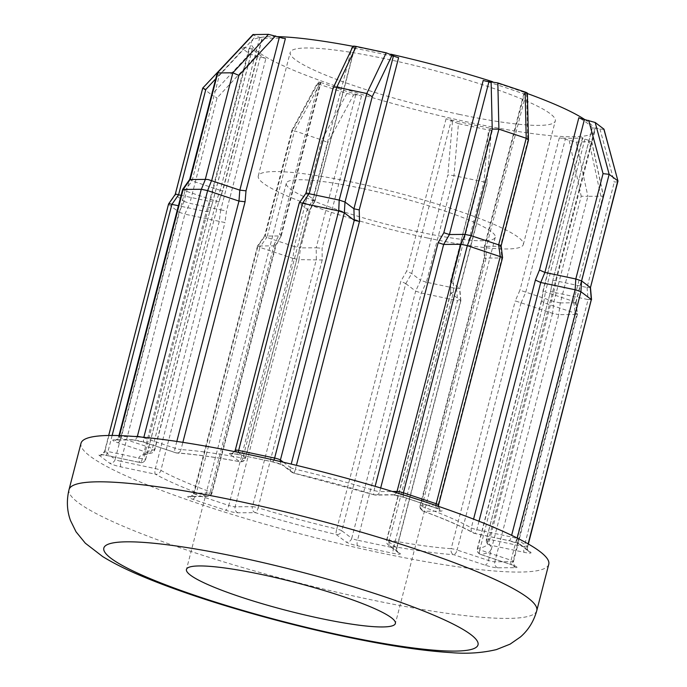 <?xml version="1.0" encoding="UTF-8"?>
<svg xmlns="http://www.w3.org/2000/svg" width="687" height="687" viewBox="0 0 687 687"><rect width="100%" height="100%" fill="white"/><g stroke="black" fill="none" stroke-linecap="round" stroke-linejoin="round"><path stroke-width="0.52" stroke-dasharray="3.44 2.58" d="M459.509 114.428A136.893 18.575 14.5 0 1 290.223 52.401A136.893 18.575 14.5 0 1 386 58.936A136.893 18.575 14.5 0 1 555.285 120.955A136.893 18.575 14.5 0 1 459.509 114.428M427.546 238.003A136.893 18.575 14.5 0 1 258.26 175.984A136.893 18.575 14.5 0 1 354.037 182.519A136.893 18.575 14.5 0 1 523.322 244.538A136.893 18.575 14.5 0 1 427.546 238.003M458.461 123.626L451.23 120.611A4.835 0.653 -165.5 0 0 446.086 118.825A177.152 24.045 -165.5 0 0 469.917 124.132A177.152 24.045 -165.5 0 0 492.785 128.709A4.835 0.653 -165.5 0 0 490.029 128.606A4.835 0.653 -165.5 0 0 490.209 128.864L491.445 129.8C492.055 130.418 491.059 130.478 488.44 129.972L458.461 123.626L453.97 175.623L483.949 181.969L456.383 288.557L426.404 282.211L453.97 175.623L447.847 174.927L420.607 280.279L411.685 273.538L406.704 271.107L400.865 281.206L336.776 529.016A177.152 24.045 14.5 0 1 258.106 507.787A4.835 1.46 107 0 1 255.332 512.665A181.986 24.698 -165.5 0 0 336.141 534.46L346.059 541.949A9.661 1.314 -165.5 0 0 357.652 545.813L393.625 553.439A9.661 1.314 -165.5 0 0 400.023 553.387L390.104 545.89A181.986 24.698 -165.5 0 0 453.669 554.675L484.996 565.118A9.661 1.314 -165.5 0 0 497.723 567.814L515.825 567.668A9.661 1.314 -165.5 0 0 512.15 564.894L480.823 554.452A181.986 24.698 -165.5 0 0 489.9 545.066L524.293 552.348A9.661 1.314 -165.5 0 0 530.69 552.296L520.317 544.465A9.661 1.314 -165.5 0 0 508.724 540.6L474.331 533.31A4.835 4.251 119.3 0 1 473.171 532.897A4.835 4.251 119.3 0 1 471.299 527.891L473.566 519.123M497.723 567.814A4.835 4.268 89.5 0 1 494.82 561.811L558.746 314.655L576.84 314.5L512.923 561.665L494.82 561.811A4.835 0.653 14.5 0 1 492.021 561.425A4.835 0.653 14.5 0 1 488.466 560.472L457.13 550.021A4.835 2.164 108.4 0 1 453.669 554.675A4.835 3.873 93.9 0 1 451.179 548.69A177.152 24.045 14.5 0 1 389.306 540.145L453.394 292.327L453.403 280.992L492.785 128.709M575.397 302.795L560.317 302.915L587.883 196.327L602.963 196.207L575.869 302.125L573.568 301.404L600.807 196.061L588.828 140.38L591.619 141.574L576.213 142.097L565.324 139.238A4.835 0.653 -165.5 0 0 559.321 137.907A177.152 24.045 -165.5 0 0 582.816 137.709A4.835 0.653 -165.5 0 0 582.516 137.847A4.835 0.653 -165.5 0 0 584.929 139.075L588.828 140.38M575.483 302.778L575.869 302.125L575.483 302.778L576.925 314.491L577.312 313.839L575.165 313.16L573.722 301.447M576.925 314.491L577.312 313.839L576.84 314.5M591.619 141.574L603.366 196.164L600.807 196.061M576.213 142.097L587.883 196.327L581.202 196.224L553.954 301.567L552.537 313.349L558.66 314.646L560.317 302.915M560.231 302.907L554.117 301.61M294.259 246.556L266.951 237.453L294.508 130.865L321.825 139.968L294.259 246.556L300.623 247.904L327.862 142.561L353.582 94.866L346.875 93.518L319.558 84.415C317.257 83.591 316.759 83.127 318.081 83.024L320.228 83.007A4.835 0.653 -165.5 0 0 320.812 82.852A4.835 0.653 -165.5 0 0 318.948 81.813A177.152 24.045 -165.5 0 0 361.491 96A4.835 0.653 -165.5 0 0 355.737 94.849L353.582 94.866M294.422 246.599L292.851 258.338L298.965 259.634L300.537 247.895M346.875 93.518L321.825 139.968L327.862 142.561M257.994 245.972L259.763 247.303L266.796 237.393L264.778 236.225L257.994 245.972L194.155 493.146L211.459 493A4.835 4.268 -90.5 0 1 207.405 496.469A4.835 4.268 -90.5 0 1 206.16 496.272L188.856 496.409A9.661 1.314 -165.5 0 0 192.532 499.183L225.31 510.115A9.661 1.314 -165.5 0 0 238.028 512.803L255.332 512.665A4.835 4.268 89.5 0 1 252.43 506.663L235.126 506.808L299.051 259.643L322.194 259.978L322.109 248.282L361.491 96M552.537 313.349L488.466 560.472A4.835 2.164 108.4 0 1 484.996 565.118M292.851 258.338L228.771 505.46L195.993 494.528L259.909 247.372L292.688 258.295M361.826 188.393A107.902 14.642 -165.5 0 0 286.324 183.24A107.902 14.642 -165.5 0 0 419.766 232.129A107.902 14.642 -165.5 0 0 495.258 237.281A107.902 14.642 -165.5 0 0 361.826 188.393M548.767 564.25A241.575 32.787 14.5 0 1 379.748 552.726A241.575 32.787 14.5 0 1 81.006 443.278M353.024 46.321A177.152 24.045 14.5 0 1 375.188 50.778A177.152 24.045 14.5 0 1 390.877 54.213M492.51 81.693A177.152 24.045 14.5 0 1 527.401 93.544M584.774 119.581A177.152 24.045 14.5 0 1 594.264 131.037A177.152 24.045 14.5 0 1 470.312 122.587A177.152 24.045 14.5 0 1 251.244 42.328A177.152 24.045 14.5 0 1 277.677 36.643M398.615 57.631A177.152 24.045 -165.5 0 0 374.793 52.324A177.152 24.045 -165.5 0 0 351.924 47.738M527.393 93.192L524.482 93.441A4.835 0.653 -165.5 0 0 523.898 93.595A4.835 0.653 -165.5 0 0 525.753 94.634A177.152 24.045 -165.5 0 0 483.21 80.448M528.466 140.182L527.736 140.895L500.497 246.247L484.936 246.375L486.37 246.916L486.01 258.621L484.636 258.097L501.939 257.951L438.014 505.117L420.71 505.263L484.636 258.097L484.936 246.375L484.378 246.418L484.086 258.14L484.636 258.097M603.83 129.019C604.285 129.534 602.988 129.5 599.94 128.898L595.655 127.988A4.835 0.653 -165.5 0 0 592.28 127.756A4.835 0.653 -165.5 0 0 592.323 127.885A177.152 24.045 -165.5 0 0 578.849 117.717M617.811 180.861C618.283 181.471 617.115 181.892 614.29 182.124L587.042 287.475L552.941 280.167L550.536 291.52L486.422 539.218A4.835 0.653 -165.5 0 0 486.448 539.329A4.835 4.732 -34.7 0 0 489.9 545.066A4.835 1.486 102 0 1 489.797 539.45L553.722 292.293L588.115 299.575L524.19 546.732L489.797 539.45A4.835 0.653 -165.5 0 0 486.422 539.218A4.835 4.835 0 0 0 487.126 543.177L487.564 543.984L487.598 543.486A177.152 24.045 14.5 0 1 477.611 548.466A4.835 4.56 81.5 0 0 480.823 554.452A4.835 2.164 -71.6 0 1 480.488 554.4L511.824 564.843A4.835 2.164 -71.6 0 0 512.15 564.894M543.675 302.675L479.758 549.832L511.085 560.283L575.01 313.117L543.675 302.675L541.699 300.657L543.434 289.991L582.816 137.709M553.954 301.567L519.939 290.189L515.267 300.88L552.382 313.306M319.558 84.415L294.508 130.865C292.164 130.118 291.443 130.066 292.353 130.719L265.113 236.07L280.682 235.942C281.747 235.787 281.378 235.177 279.566 234.095L274.336 244.022C276.097 245.087 276.449 245.688 275.384 245.834L258.08 245.98M219.265 221.437L155.348 468.603L120.955 461.321L184.872 214.155L224.958 222.554L226.47 211.012L265.852 58.73A4.835 0.653 -165.5 0 0 260.287 56.944L249.518 53.964L240.742 47.171M202.725 88.082L211.57 94.806L184.004 201.394L175.357 194.868L202.923 88.279L240.871 47.437C240.424 46.914 241.721 46.956 244.77 47.558L249.046 48.459A4.835 0.653 -165.5 0 0 252.43 48.691A4.835 0.653 -165.5 0 0 252.387 48.562A177.152 24.045 -165.5 0 0 265.852 58.73M252.387 48.562L213.004 200.844L209.81 211.347L213.013 201.085L209.501 201.394L249.046 48.459M484.086 258.14L420.135 505.417A4.835 0.653 -165.5 0 1 420.71 505.263A4.835 4.268 -90.5 0 0 423.613 511.265A4.835 2.817 110.1 0 1 423.149 511.162C444.867 519.157 461.544 526.405 473.171 532.897A4.835 4.835 0 0 0 474.528 533.404A4.835 1.486 102 0 1 474.331 533.31A181.986 24.698 -165.5 0 0 423.613 511.265L440.917 511.119A9.661 1.314 -165.5 0 0 437.25 508.346L404.471 497.422A9.661 1.314 -165.5 0 0 397.352 495.499A9.661 1.314 -165.5 0 0 391.745 494.726L374.441 494.872A181.986 24.698 -165.5 0 0 293.632 473.068L283.714 465.58A9.661 1.314 -165.5 0 0 272.129 461.716L236.148 454.098A9.661 1.314 -165.5 0 0 229.75 454.15L239.669 461.638A181.986 24.698 -165.5 0 0 176.104 452.853L144.777 442.411A9.661 1.314 -165.5 0 0 137.658 440.487A9.661 1.314 -165.5 0 0 132.059 439.714L113.956 439.869A9.661 1.314 -165.5 0 0 117.623 442.634L148.959 453.085A4.835 2.164 -71.6 0 0 152.42 448.431L121.084 437.98L185.001 190.823L218.646 201.978L222.511 191.02L261.893 38.738A4.835 0.653 -165.5 0 0 262.194 38.601A4.835 0.653 -165.5 0 0 259.78 37.373L255.882 36.068C253.168 35.123 252.344 34.59 253.409 34.479M285.388 38.541A177.152 24.045 -165.5 0 0 261.893 38.738M352.311 47.807A4.835 0.653 -165.5 0 0 354.681 47.841A4.835 0.653 -165.5 0 0 354.501 47.583L314.947 200.518L309.279 210.789L245.362 457.954L235.443 450.466L299.369 203.3L309.279 210.789L306.952 210.308L312.542 200.02L351.426 49.644M587.042 287.475L588.115 299.575M588.287 299.601L591.361 299.575M594.264 131.037L487.598 543.486A177.152 24.045 14.5 0 0 486.448 539.329L550.536 291.52L553.722 292.293M590.296 287.475L587.213 287.501M592.28 127.756L552.863 280.15L592.323 127.885M259.78 37.373L220.226 190.299L216.311 201.257L152.42 448.431A4.835 0.653 -165.5 0 1 154.652 449.401A4.835 0.653 -165.5 0 1 154.833 449.659A4.835 0.653 -165.5 0 1 154.558 449.796L218.646 201.978L154.833 449.659A4.835 4.835 0 0 1 150.865 453.222A4.835 4.56 81.5 0 0 154.558 449.796A177.152 24.045 14.5 0 0 144.579 454.777L150.865 453.222A4.835 4.56 81.5 0 1 148.959 453.085A181.986 24.698 -165.5 0 0 139.873 462.463A4.835 4.732 -34.7 0 0 145.721 458.925A177.152 24.045 14.5 0 1 144.579 454.777L251.244 42.328M168.701 204.391L179.075 212.223L115.158 459.388L104.776 451.557L168.659 204.34L175.357 194.868M112.136 435.455L107.979 451.522L142.372 458.813A4.835 0.653 -165.5 0 0 145.756 459.045A4.835 0.653 -165.5 0 0 145.721 458.925L209.81 211.115L206.263 211.648L178.414 205.739M421.475 293.04L457.448 300.657L393.531 547.822L357.549 540.205L421.303 292.988L426.404 282.211M405.759 283.619L415.678 291.108L351.753 538.273L341.834 530.785L405.759 283.619L400.865 281.206M490.209 128.864L450.655 281.799L450.732 293.151L386.807 540.308L396.725 547.797L460.651 300.631L450.569 292.825M354.681 47.841L315.144 200.707L306.024 193.777L333.272 88.434L353.032 46.295M354.501 47.583L353.264 46.656M220.201 190.299L192.042 180.904L219.282 75.561L255.882 36.068M181.093 195.374L209.475 201.385L206.263 211.648L142.372 458.813A4.835 1.486 102 0 1 140.071 462.557A4.835 4.835 0 0 0 145.756 459.045L209.818 211.33M260.287 56.944L220.742 209.879L189.801 203.326L217.049 97.975L256.011 56.042M355.737 94.849L316.183 247.775L300.623 247.904M291.923 130.307L317.325 83.196L318.081 83.024L292.353 130.719L291.923 130.315L264.589 236.019L257.556 245.92M450.56 292.877L450.483 281.524L459.577 288.531L486.825 183.189L491.445 129.8L486.825 183.189C487.512 182.965 486.559 182.562 483.949 181.969L488.44 129.972M584.929 139.075L545.375 292.009L573.568 301.404M500.497 246.247L501.939 257.951M299.369 203.3L306.024 193.777M185.001 190.823L192.042 180.904M184.872 214.155L189.801 203.326M184.004 201.394L189.638 203.275M184.064 201.42L179.075 212.223M460.651 300.631L459.577 288.531M420.607 280.279L415.678 291.108M456.383 288.557L459.801 288.634L460.865 300.734L457.448 300.657M502.025 257.943L502.566 257.591M309.287 210.789L245.542 458.212A4.835 0.653 -165.5 0 0 245.362 457.954A4.835 4.551 -53 0 1 239.669 461.638A4.835 2.19 100.5 0 0 239.986 461.75A4.835 2.19 100.5 0 0 242.863 458.117L306.952 210.308M183.085 189.423L184.855 190.754M179.135 212.249L184.709 214.112M192.532 499.183A4.835 2.164 108.4 0 0 195.993 494.528A4.835 0.653 14.5 0 1 193.579 493.3A4.835 0.653 14.5 0 1 194.155 493.146A4.835 4.268 -90.5 0 1 190.101 496.607L207.405 496.469A4.835 4.835 0 0 0 212.043 492.845L275.994 245.568L275.384 245.834L211.459 493A4.835 0.653 -165.5 0 0 212.043 492.845A4.835 0.653 -165.5 0 0 211.862 492.588A4.835 0.653 -165.5 0 0 210.248 491.832A4.835 2.817 110.1 0 1 206.16 496.272A181.986 24.698 -165.5 0 1 155.442 474.219A4.835 4.251 119.3 0 0 160.878 470.363L224.958 222.554M450.724 293.143L453.394 292.327M415.729 291.133L421.303 292.988M582.516 137.847L543.073 290.343L541.699 300.657L477.611 548.466A4.835 0.653 -165.5 0 0 477.336 548.604A4.835 0.653 -165.5 0 0 477.517 548.861A4.835 0.653 -165.5 0 0 479.758 549.832A4.835 2.164 -71.6 0 0 480.488 554.4A4.835 4.835 0 0 1 477.336 548.604L541.373 300.992M501.132 245.852L500.583 246.229M315.144 200.707L309.476 210.995M314.947 200.518L312.542 200.02M333.186 87.79L333.272 88.434M220.226 190.299L222.751 191.089L262.194 38.601M217.77 72.934C216.645 73.105 217.152 73.981 219.282 75.561M190.127 179.513L191.888 180.844M220.742 209.879L226.47 211.012M249.518 53.964L211.57 94.806L217.049 97.975M275.367 245.843L281.284 235.667L320.812 82.852M316.338 259.497L316.175 247.775L322.109 248.282M426.232 282.159L420.659 280.305M450.492 281.524L490.029 128.606M450.655 281.799L453.403 280.992M543.7 302.684L545.401 292.018C543.271 291.185 542.618 290.515 543.434 289.991L543.082 290.343M486.01 258.621L421.921 506.431A4.835 0.653 -165.5 0 1 420.315 505.675A4.835 0.653 -165.5 0 1 420.135 505.417A4.835 4.835 0 0 0 423.149 511.162A4.835 2.817 110.1 0 1 421.921 506.431A177.152 24.045 14.5 0 1 471.299 527.891A4.835 0.653 -165.5 0 0 476.83 529.66L511.222 536.942L511.635 535.328M283.714 465.58A4.835 4.551 127 0 1 282.005 464.798L291.923 472.287A4.835 4.551 127 0 0 293.632 473.068A4.835 0.747 103.3 0 0 293.727 473.137L374.235 494.855A4.835 1.46 107 0 0 374.441 494.872A4.835 4.268 89.5 0 0 375.686 495.069A4.835 4.268 89.5 0 0 379.739 491.6L392.432 491.497M391.745 494.726A4.835 4.268 89.5 0 0 392.99 494.923L375.686 495.069A4.835 4.835 0 0 1 374.235 494.855A4.835 1.46 107 0 1 374.063 490.475L375.128 486.336M144.777 442.411A4.835 2.164 108.4 0 1 144.442 442.359L175.778 452.802A4.835 2.164 108.4 0 0 176.104 452.853A4.835 3.873 93.9 0 0 176.971 453.042A4.835 3.873 93.9 0 0 180.99 449.573A177.152 24.045 14.5 0 1 242.863 458.117A4.835 0.653 -165.5 0 0 245.542 458.212A4.835 4.835 0 0 1 239.986 461.75C214.979 457.138 193.974 454.227 176.971 453.042A4.835 4.835 0 0 1 175.778 452.802A4.835 2.164 108.4 0 1 175.048 448.242L176.808 441.432M132.059 439.714A4.835 4.268 89.5 0 0 133.295 439.912L144.442 442.359A4.835 2.164 108.4 0 1 143.712 437.791L175.048 448.242A4.835 0.653 -165.5 0 0 178.603 449.204A4.835 0.653 -165.5 0 0 180.99 449.573L182.862 442.351M141.024 437.026A4.835 0.653 14.5 0 1 143.712 437.791L143.841 437.301M322.194 259.978L258.106 507.787A4.835 0.653 -165.5 0 0 255.229 507.049A4.835 0.653 -165.5 0 0 252.43 506.663L316.355 259.497M404.471 497.422A4.835 2.164 108.4 0 1 404.136 497.371A4.835 2.164 108.4 0 1 403.106 494.786M521.047 302.855L457.13 550.021A4.835 0.653 -165.5 0 0 453.566 549.059A4.835 0.653 -165.5 0 0 451.179 548.69L515.267 300.88M238.028 512.803A4.835 4.268 89.5 0 1 235.126 506.808A4.835 0.653 14.5 0 1 232.326 506.422A4.835 0.653 14.5 0 1 228.771 505.46A4.835 2.164 108.4 0 1 225.31 510.115M380.684 487.968L379.739 491.6A4.835 0.653 -165.5 0 1 376.94 491.214A4.835 0.653 -165.5 0 1 374.063 490.475A177.152 24.045 14.5 0 0 295.393 469.247L296.406 465.339M536.779 610.597A241.575 32.787 14.5 0 1 367.76 599.073A241.575 32.787 14.5 0 1 69.026 489.625M525.753 94.634L486.37 246.916M559.321 137.907L519.939 290.189M446.086 118.825L406.704 271.107M318.948 81.813L279.566 234.095M274.336 244.022L210.248 491.832A177.152 24.045 14.5 0 1 160.878 470.363A4.835 0.653 -165.5 0 0 155.348 468.603A4.835 1.486 102 0 0 155.442 474.219L121.049 466.928A9.661 1.314 -165.5 0 1 109.465 463.064L99.083 455.232A9.661 1.314 -165.5 0 1 105.48 455.18L139.873 462.463A4.835 1.486 102 0 0 140.071 462.557L105.678 455.275A4.835 1.486 -78 0 1 105.48 455.18M517.225 538.058L517.01 538.874L527.393 546.706L528.123 543.881M479.002 521.253L476.83 529.66A4.835 1.486 102 0 1 474.528 533.404L508.921 540.695A4.835 1.486 102 0 0 511.222 536.942A4.835 0.653 14.5 0 1 517.01 538.874A4.835 4.551 127 0 0 518.599 543.683L528.981 551.515A4.835 4.551 127 0 1 527.393 546.706A4.835 0.653 14.5 0 1 527.573 546.964A4.835 0.653 14.5 0 1 524.19 546.732A4.835 1.486 -78 0 0 524.293 552.348M553.748 292.293L556.135 280.923L595.655 127.988M599.94 128.898L614.29 182.124M283.405 462.248L290.335 467.478L291.211 464.094M119.504 435.601L119.246 436.597L134.506 436.468M484.928 246.375L524.482 93.441M526.628 93.423L527.736 140.895M244.77 47.558L215.701 78.842M280.682 235.942L320.228 83.007M405.768 283.628L411.693 273.546L451.23 120.611M452.467 121.539L447.847 174.927M525.77 292.173L565.324 139.238M569.214 140.543L581.202 196.224M220.716 209.87L219.239 221.437M456.554 288.583L457.619 300.683M521.072 302.864L525.795 292.181M438.598 504.962A4.835 0.653 14.5 0 1 438.014 505.117A4.835 4.268 -90.5 0 0 440.917 511.119M229.75 454.15A4.835 4.551 -53 0 0 235.443 450.466A4.835 0.653 14.5 0 1 235.263 450.208M290.335 467.478A4.835 0.653 -165.5 0 0 295.393 469.247A4.835 0.747 103.3 0 1 293.727 473.137A4.835 4.835 0 0 1 291.923 472.287A4.835 4.551 127 0 1 290.335 467.478M117.623 442.634A4.835 2.164 -71.6 0 0 121.084 437.98A4.835 0.653 14.5 0 1 118.671 436.752A4.835 0.653 14.5 0 1 119.246 436.597A4.835 4.268 89.5 0 1 115.193 440.066L133.295 439.912A4.835 4.268 89.5 0 0 137.28 436.7M121.049 466.928A4.835 1.486 102 0 1 120.955 461.321A4.835 0.653 14.5 0 1 115.158 459.388A4.835 4.551 127 0 1 109.465 463.064M99.083 455.232A4.835 4.551 127 0 0 104.776 451.557A4.835 0.653 14.5 0 1 104.596 451.299A4.835 0.653 14.5 0 1 107.979 451.522A4.835 1.486 -78 0 1 105.678 455.275L101.066 454.605C100.903 455.61 102.08 454.511 104.596 451.299L108.692 435.481M389.306 540.145A4.835 0.653 -165.5 0 0 386.626 540.051A4.835 0.653 -165.5 0 0 386.807 540.308A4.835 4.551 -53 0 0 390.104 545.89A4.835 2.19 100.5 0 1 389.306 540.145M450.56 292.825L386.626 540.051A4.835 4.835 0 0 0 388.395 545.117L398.314 552.606A4.835 4.551 -53 0 1 396.725 547.797A4.835 0.653 14.5 0 1 396.906 548.054A4.835 0.653 14.5 0 1 393.531 547.822A4.835 1.486 102 0 0 393.625 553.439M357.652 545.813A4.835 1.486 102 0 1 357.549 540.205A4.835 0.653 14.5 0 1 351.753 538.273A4.835 4.551 127 0 1 346.059 541.949M341.834 530.785A4.835 0.653 -165.5 0 0 336.776 529.016A4.835 0.747 103.3 0 0 336.141 534.46A4.835 4.551 127 0 0 341.834 530.785M577.475 314.139L513.507 561.511C514.151 565.538 514.64 567.076 514.992 566.114L511.824 564.843A4.835 2.164 -71.6 0 1 511.085 560.283A4.835 0.653 14.5 0 1 513.507 561.511A4.835 0.653 14.5 0 1 512.923 561.665A4.835 4.268 89.5 0 0 515.825 567.668M530.69 552.296A4.835 4.551 127 0 1 528.981 551.515C528.14 551.455 527.676 549.935 527.573 546.964L528.337 544.01M520.317 544.465A4.835 4.551 127 0 1 518.599 543.683L508.921 540.695A4.835 1.486 102 0 1 508.724 540.6M437.25 508.346A4.835 2.164 108.4 0 1 436.915 508.294A4.835 2.164 108.4 0 1 435.893 505.477M438.452 506.353L440.084 509.565L404.136 497.371L392.99 494.923A4.835 4.268 89.5 0 0 396.519 492.742M460.865 300.734L396.906 548.054C397.189 551.369 397.661 552.889 398.314 552.606A4.835 4.551 -53 0 0 400.023 553.387M272.129 461.716A4.835 1.486 102 0 0 272.327 461.81L282.005 464.798A4.835 4.551 127 0 1 280.27 461.518M236.148 454.098A4.835 1.486 102 0 0 236.345 454.184L272.327 461.81A4.835 1.486 102 0 0 273.933 460.058M234.628 451.625L231.734 453.523L236.345 454.184A4.835 1.486 102 0 0 238.011 452.312M257.548 245.929L193.579 493.3C191.055 496.512 189.878 497.62 190.041 496.615L190.101 496.607A4.835 4.268 -90.5 0 1 188.856 496.409M113.956 439.869A4.835 4.268 89.5 0 0 115.193 440.066L115.133 440.066C114.969 441.071 116.155 439.963 118.671 436.752L118.971 435.584M258.26 175.984L290.223 52.401M576.041 302.366L577.484 314.071M591.808 141.788L603.512 196.181L576.032 302.426M286.324 183.24L186.452 569.437M495.258 237.281L395.386 623.47M552.863 280.15L550.485 291.511M523.898 93.595L484.378 246.418M218.87 202.047L222.751 191.089M252.43 48.691L213.013 201.085M281.266 235.718L275.968 245.611M487.109 183.06L459.801 288.634M523.322 244.538L555.285 120.955"/><path stroke-width="1.03" d="M253.409 34.479L217.229 73.097L252.919 34.573L268.497 34.35L232.859 72.805L217.77 72.934L190.205 179.522L205.293 179.393L232.859 72.805L238.896 75.398L211.648 180.741L239.815 190.136L246.006 190.823L245.079 201.763L238.964 201.076L207.629 190.634L143.841 437.301M268.497 34.35L279.386 37.21A4.835 0.653 -165.5 0 0 282.95 38.171A4.835 0.653 -165.5 0 0 285.388 38.541L246.006 190.823M207.474 190.565L201.36 189.277L205.379 179.384L208.152 179.53L211.493 180.681L207.629 190.634M488.972 81.607L449.418 234.533L443.828 232.73L483.21 80.448A4.835 0.653 -165.5 0 0 486.173 81.221A4.835 0.653 -165.5 0 0 488.972 81.607L497.835 82.929L525.143 92.041C527.453 92.865 527.942 93.32 526.628 93.423M392.432 491.497L397.043 491.454L460.968 244.297L443.673 244.443L438.151 242.657L443.828 232.73M261.945 574.581A107.902 14.642 -165.5 0 0 186.452 569.437A107.902 14.642 -165.5 0 0 319.884 618.317A107.902 14.642 -165.5 0 0 395.386 623.47A107.902 14.642 -165.5 0 0 261.945 574.581M250.034 454.803A241.575 32.787 14.5 0 1 548.767 564.25L536.779 610.597A241.575 32.787 14.5 0 0 238.046 501.149A241.575 32.787 14.5 0 0 69.026 489.625L81.006 443.278A241.575 32.787 14.5 0 1 250.034 454.803M390.877 54.213A177.152 24.045 14.5 0 1 492.51 81.693M527.401 93.544A177.152 24.045 14.5 0 1 584.774 119.581M353.264 46.656C352.646 46.029 353.65 45.969 356.261 46.476L386.249 52.822L366.772 93.518L336.793 87.163L309.227 193.751L339.206 200.106L366.772 93.518L372.242 96.687L345.003 202.038L353.925 208.771L359.232 209.913L359.481 221.437L354.26 220.321L344.333 212.833L280.416 459.989L283.405 462.248M511.635 535.328L575.139 289.785L540.772 282.503L535.388 280.081L539.467 270L578.849 117.717A4.835 0.653 -165.5 0 0 584.414 119.504L595.182 122.484L603.985 129.19L617.974 181.067L590.468 287.552L617.811 180.861L609.163 174.326L603.049 173.639L588.69 120.405M277.677 36.643A177.152 24.045 14.5 0 1 353.024 46.321M528.123 543.881L591.309 299.549L580.936 291.717L517.225 538.058M584.414 119.504L544.894 272.438L540.746 282.494L479.002 521.253M595.182 122.484L609.163 174.326L581.597 280.914L590.245 287.449M539.467 270L544.868 272.43L575.8 278.982L603.049 173.639M575.139 289.785L575.8 278.982M591.309 299.549L590.296 287.475M581.597 280.914L575.981 279.008M581.546 280.871L580.936 291.717M580.884 291.666L575.311 289.811M528.337 544.01L591.361 299.575M603.83 129.019L617.974 181.067M500.102 256.569L467.323 245.645L403.406 492.802L436.185 503.734L500.256 256.612L498.659 244.855L526.225 138.267L498.908 129.165L492.227 129.062L491.119 81.59M497.835 82.929L498.908 129.165L471.342 235.753L465.073 234.396L449.427 234.533L443.665 244.443L380.684 487.968M338.545 210.9L302.563 203.275L238.647 450.44L274.62 458.057L338.717 210.926L339.206 200.106M134.506 436.468L137.348 436.443L201.274 189.286L183.171 189.432L119.504 435.601M178.414 205.739L171.905 204.365L112.136 435.455M471.342 235.753L498.659 244.855M386.249 52.822L393.471 55.836A4.835 0.653 -165.5 0 0 398.615 57.631L359.232 209.913M351.426 49.644L351.924 47.738A4.835 0.653 -165.5 0 0 352.311 47.807M202.923 88.279L205.808 89.49L178.56 194.842L181.093 195.374M175.228 194.412L202.725 88.082L241.352 47.059M460.968 244.297L465.073 234.396M471.188 235.693L467.323 245.645M345.003 202.038L344.333 212.833M309.227 193.751L309.056 193.708C306.685 192.927 305.663 192.935 305.981 193.734M309.056 193.708L302.563 203.275M190.205 179.522L189.681 179.462L182.639 189.38L118.971 435.584M190.127 179.513L183.171 189.432M178.56 194.842L171.905 204.365M467.169 245.577L461.054 244.28M435.893 505.477A4.835 2.164 108.4 0 1 436.185 503.734A4.835 0.653 14.5 0 1 438.598 504.962L502.566 257.591L501.132 245.817L528.466 140.182L527.393 93.192M502.025 257.943C503.082 257.513 502.489 257.075 500.256 256.612M302.4 203.232C300.03 202.45 299 202.459 299.326 203.258M353.032 46.295L333.186 87.79L305.921 193.296L299.223 202.897L235.263 450.208A4.835 0.653 14.5 0 1 238.647 450.44A4.835 1.486 102 0 1 238.011 452.312M344.29 212.781L338.717 210.926M183.085 189.423L182.648 189.372M171.733 204.314C169.363 203.532 168.341 203.541 168.659 204.34M175.219 194.455L168.564 203.979L108.692 435.481M498.814 244.898C501.046 245.362 501.639 245.809 500.583 246.229M525.143 92.041L526.225 138.267L528.483 140.002M339.378 200.132L344.951 201.987M356.261 46.476L336.793 87.163C334.14 86.734 332.963 87.155 333.272 88.434M217.229 73.097L189.681 179.462M175.314 194.816C174.996 194.017 176.027 194.009 178.397 194.79M137.28 436.7A4.835 4.268 89.5 0 0 137.348 436.443A4.835 0.653 14.5 0 1 140.148 436.829A4.835 0.653 14.5 0 1 141.024 437.026M403.106 494.786A4.835 2.164 108.4 0 1 403.406 492.802A4.835 0.653 14.5 0 0 399.843 491.84A4.835 0.653 14.5 0 0 397.043 491.454A4.835 4.268 89.5 0 1 396.519 492.742M245.079 201.763L182.862 442.351M342.804 635.621A193.262 26.226 -165.5 0 0 470.801 634.556A193.262 26.226 -165.5 0 0 239.033 557.286A193.262 26.226 -165.5 0 0 111.036 558.342A193.262 26.226 -165.5 0 0 342.804 635.621M359.481 221.437L296.406 465.339M375.128 486.336L438.151 242.657M473.566 519.123L535.388 280.081M291.211 464.094L354.26 220.321M176.808 441.432L238.964 201.076L239.815 190.136M464.987 234.404L492.227 129.062M354.252 220.312L353.917 208.762L393.471 55.836M392.243 54.908L372.242 96.687M239.84 190.136L279.386 37.21M275.487 35.904L238.896 75.398M215.701 78.842L205.808 89.49M273.933 460.058A4.835 1.486 102 0 0 274.62 458.057A4.835 0.653 14.5 0 1 280.416 459.989A4.835 4.551 127 0 0 280.27 461.518M69.026 489.625C66.441 500.428 66.931 510.724 70.486 520.514L76.042 531.815L85.334 543.211L102.681 556.573C114.154 563.641 128.229 570.588 144.897 577.423C165.103 585.788 188.582 594.178 215.332 602.593C257.608 615.835 300.76 627.154 344.78 636.54C387.176 645.531 422.728 650.898 451.428 652.65C467.229 653.972 482.222 652.951 496.426 649.584L510.106 644.14L520.463 636.952C528.355 630.108 533.79 621.323 536.779 610.597M591.533 299.644L590.468 287.544M438.452 506.353L438.598 504.962M235.263 450.208L234.628 451.625"/></g></svg>
